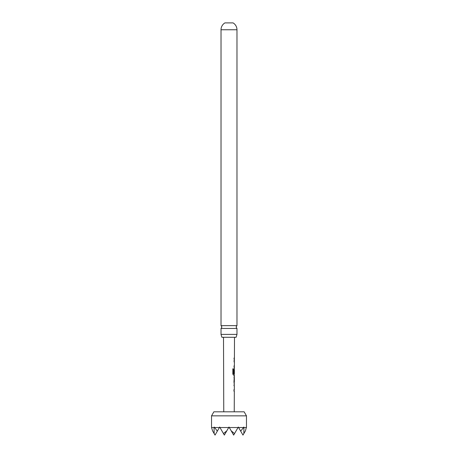 <?xml version="1.0" encoding="UTF-8"?>
<svg xmlns="http://www.w3.org/2000/svg" width="458" height="458" viewBox="0 0 458 458"><rect width="100%" height="100%" fill="white"/><g stroke="black" fill="none" stroke-linecap="round" stroke-linejoin="round"><path stroke-width="0.69" d="M221.025 334.403L221.025 328.449L236.975 328.449L236.975 334.403L221.025 334.403L221.89 337.288L236.11 337.288L236.975 334.403M211.533 415.847L213.863 411.811L244.137 411.811L246.467 415.847L211.533 415.847L211.533 427.033M238.028 427.532L234.53 433.589L231.198 430.835L229 427.033L226.802 430.835L223.47 433.589L219.972 427.532L228.714 427.532L229 427.033L229.286 427.532L238.028 427.532L238.315 427.033L238.601 427.532L243.587 427.532L243.776 427.033L243.954 427.532L246.461 427.532L246.467 427.033L245.436 430.835L243.845 433.589L243.954 427.532M234.284 385.716L233.946 385.716L234.215 384.554M234.193 390.995L233.935 389.832L234.267 389.832L233.935 389.832M233.958 383.111L234.267 383.111L233.964 381.966L234.29 376.545L233.981 376.55L234.29 376.545M233.981 377.77L234.307 377.77L234.296 381.886L233.964 381.886L234.284 381.806M234.25 375.102L233.517 375.159L232.813 374.014L232.836 368.879L233.586 368.885L233.569 373.722L234.364 373.808M234.324 369.772L234.313 373.247L233.998 373.247L234.215 368.598M234.313 373.247L233.889 373.247M232.836 368.879L233.586 368.885L233.569 373.722M234.364 361.877L234.038 361.877L234.296 360.715M234.273 367.156L234.021 365.994L234.347 365.994L234.021 365.994M234.055 358.041L234.049 359.267M221.025 325.638L236.975 325.638L236.975 29.759L221.025 29.759L221.025 325.638L221.89 327.041L221.025 328.449M221.025 29.759A7.975 7.975 0 0 1 224.924 22.9L233.076 22.9A7.975 7.975 0 0 1 236.975 29.759M243.587 427.532L240.673 431.115L238.601 427.532M214.155 433.589L212.564 430.835L211.539 427.532L214.046 427.532L214.155 433.589L215.025 435.1L217.327 431.115L214.224 427.033L214.046 427.532M240.673 431.115L242.975 435.1L243.845 433.589M223.47 433.589L224.34 435.1L226.802 430.835M214.413 427.532L219.399 427.532L217.327 431.115M219.399 427.532L219.685 427.033L219.972 427.532M231.198 430.835L233.66 435.1L234.53 433.589M233.935 360.652L234.227 360.652M233.912 365.988L234.347 365.994M234.204 367.213L233.912 367.213L234.204 367.213M232.756 368.879L233.488 368.885M234.181 375.165L233.42 375.159L234.181 375.165M234.21 369.772L234.198 373.247M233.511 373.802L234.324 373.808M234.307 377.77L233.872 377.77L234.301 377.85M234.181 377.85L234.17 381.806M233.826 389.832L234.267 389.832M234.124 391.058L233.82 391.052L234.124 391.058M236.975 328.449L236.11 327.041L236.975 325.638M246.467 415.847L246.467 427.033M234.238 411.811L234.313 391.058M234.313 389.832L234.33 385.716M234.33 384.497L234.221 383.111M234.341 381.886L234.353 377.77M234.359 376.55L234.364 375.159M234.37 373.808L234.381 369.692M234.387 368.598L234.393 367.213M234.393 365.994L234.41 361.877M234.41 360.652L234.416 359.267M234.422 358.047L234.49 337.288M223.762 411.811L223.51 337.288M234.301 359.267L234.307 358.041M234.273 367.213L234.278 365.994M234.29 361.877L234.296 360.652M234.25 375.159L234.25 373.802M234.267 369.692L234.267 368.667M234.244 376.613L234.33 377.77M234.221 383.043L234.227 381.886M234.21 385.716L234.084 384.491M234.193 391.058L234.084 389.832"/></g></svg>
